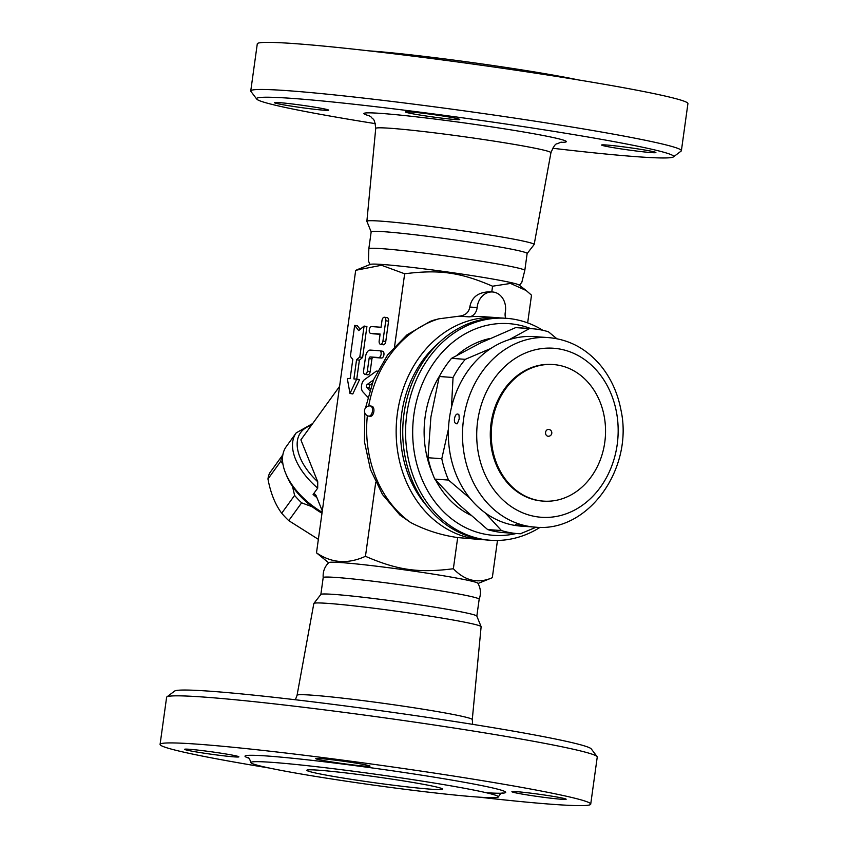 <?xml version="1.0" encoding="UTF-8"?>
<svg xmlns="http://www.w3.org/2000/svg" width="848" height="848" viewBox="0 0 848 848"><rect width="100%" height="100%" fill="white"/><g stroke="black" fill="none" stroke-linecap="round" stroke-linejoin="round"><path stroke-width="1.27" d="M368.774 50.848A124.953 5.533 7.9 0 1 542.148 73.204A124.953 5.533 7.9 0 1 578.739 79.988M256.743 99.099L250.902 91.393A217.374 9.625 7.9 0 1 250.754 90.948L257.283 43.863A217.374 9.625 7.9 0 1 371.7 51.177A217.374 9.625 7.9 0 1 592.286 82.235A217.374 9.625 7.9 0 1 687.919 103.615L681.389 150.7A217.374 9.625 7.9 0 1 681.114 151.092L673.407 156.912A210.537 9.317 -172.1 0 0 581.039 135.828A210.537 9.317 -172.1 0 0 363.347 105.29A210.537 9.317 -172.1 0 0 256.743 99.099A210.537 9.317 -172.1 0 0 375.325 123.649M410.082 111.915A27.39 1.208 7.9 0 1 440.589 115.646A27.39 1.208 7.9 0 1 459.754 119.483A27.39 1.208 7.9 0 1 432.459 116.918A27.39 1.208 7.9 0 1 405.503 111.947A27.39 1.208 7.9 0 1 410.082 111.915M552.61 148.252A210.537 9.317 -172.1 0 0 673.407 156.912M643.844 149.863A27.39 1.208 7.9 0 1 655.896 152.555A27.39 1.208 7.9 0 1 628.601 149.99A27.39 1.208 7.9 0 1 601.635 145.029A27.39 1.208 7.9 0 1 616.051 145.951A27.39 1.208 7.9 0 1 643.844 149.863M286.412 105.332A27.39 1.208 7.9 0 1 274.37 102.64A27.39 1.208 7.9 0 1 301.665 105.205A27.39 1.208 7.9 0 1 328.621 110.166A27.39 1.208 7.9 0 1 314.205 109.244A27.39 1.208 7.9 0 1 286.412 105.332M371.191 231.939L366.887 221.37A84.45 3.742 7.9 0 1 366.877 221.286A84.45 3.742 7.9 0 1 411.248 224.105A84.45 3.742 7.9 0 1 497.013 236.179A84.45 3.742 7.9 0 1 534.166 244.489A84.45 3.742 7.9 0 1 534.123 244.574L527.117 253.573M250.754 90.948A217.374 9.625 7.9 0 1 365.17 98.273A217.374 9.625 7.9 0 1 585.745 129.32A217.374 9.625 7.9 0 1 681.389 150.7M492.508 245.74A78.737 3.487 7.9 0 1 527.149 253.488L524.806 270.427A78.737 3.487 7.9 0 0 490.165 262.679A78.737 3.487 7.9 0 0 410.633 251.474A78.737 3.487 7.9 0 0 368.838 248.75A78.737 3.487 7.9 0 0 368.827 248.782L371.17 231.843A78.737 3.487 7.9 0 1 412.616 234.493A78.737 3.487 7.9 0 1 492.508 245.74M356.722 269.876L370.343 264.375A75.313 3.328 7.9 0 1 486.148 277.9A75.313 3.328 7.9 0 1 519.093 285.023L526.248 290.567L510.538 283.444L492.571 286.211C460.231 272.293 439.55 269.367 404.666 273.777L381.515 265.265L355.694 270.3L316.495 552.832C331.536 563.167 347.86 564.323 365.456 556.309C397.797 570.238 418.477 573.163 453.362 568.743C465.075 580.901 478.049 583.89 492.306 577.7L478.007 583.488M527.657 322.897L531.505 295.178L526.248 290.567M328.611 562.754L316.495 552.832M322.304 510.962L315.997 495.359L314.672 493.96L313.092 494.49A58.194 32.489 35.9 0 0 316.94 497.617M339.592 386.37L300.881 439.858L317.735 481.781L317.693 488.13L313.092 494.49M322.123 512.266A58.194 32.489 -144.1 0 1 285.659 473.29A58.194 32.489 -144.1 0 1 285.765 447.331A58.194 32.489 -144.1 0 1 286.2 446.684L296.196 432.883A58.194 32.489 35.9 0 0 317.693 488.13M285.659 473.29L286.804 476.035A54.77 30.581 35.9 0 0 321.986 513.231M282.978 464.301L280.847 461.185A56.487 31.535 -144.1 0 1 282.522 455.249L282.808 455.079M312.34 506.839L301.634 502.822A56.487 31.535 -144.1 0 1 294.595 495.412L292.528 486.455M282.522 455.249L269.643 473.057A56.487 31.535 35.9 0 0 267.957 478.993C270.607 493.08 275.187 504.486 281.706 513.22A56.487 31.535 35.9 0 0 288.755 520.63L318.36 539.339M280.847 461.185L267.957 478.993M294.595 495.412L281.706 513.22M301.634 502.822L288.755 520.63M492.571 286.211L491.776 291.924M484.441 539.763A111.258 92.771 -85.9 0 1 481.145 539.593A111.258 92.771 -85.9 0 1 473.746 538.713A111.258 92.771 -85.9 0 1 396.875 417.598A111.258 92.771 -85.9 0 1 496.907 317.64L482.766 316.643A111.258 92.771 94.1 0 0 469.156 316.866L459.277 316.166C465.404 315.414 468.902 312.371 469.792 307.029C471.689 297.023 478.495 291.945 490.197 291.818L492.55 291.977A17.119 14.278 94.1 0 0 477.138 307.548A10.271 8.565 -85.9 0 1 469.156 316.866M365.52 407.952L373.533 379.798L387.621 354.867L406.923 334.896L430.19 321.413L433.381 320.258L438.819 318.827L459.277 316.166M481.145 539.593L457.687 537.568C440.981 535.173 425.272 530.138 410.559 522.474L399.906 515.043L382.501 494.532L370.449 469.516L364.449 441.691L364.81 412.881M496.907 317.64A111.258 92.771 -85.9 0 1 500.193 317.947M505.694 318.265A10.271 8.565 -85.9 0 1 505.291 312.297A17.119 14.278 94.1 0 0 492.55 291.977M479.162 599.26C481.198 593.706 480.774 588.374 477.89 583.276A75.313 3.328 -172.1 0 0 444.776 575.993A75.313 3.328 -172.1 0 0 369.527 565.372A75.313 3.328 -172.1 0 0 328.78 562.595C324.614 566.708 322.759 571.722 323.194 577.615A78.737 3.487 7.9 0 1 323.194 577.583A78.737 3.487 7.9 0 1 364.64 580.233A78.737 3.487 7.9 0 1 444.532 591.48A78.737 3.487 7.9 0 1 479.173 599.218L476.83 616.114M323.194 577.583L320.851 594.469A78.737 3.487 7.9 0 1 363.177 597.268A78.737 3.487 7.9 0 1 442.19 608.419A78.737 3.487 7.9 0 1 476.809 616.072L481.113 626.63A84.45 3.742 7.9 0 1 481.123 626.725L472.272 719.592A88.446 3.911 -172.1 0 0 433.36 710.9A88.446 3.911 -172.1 0 0 343.694 698.275A88.446 3.911 -172.1 0 0 297.065 695.275L313.834 603.511A84.45 3.742 7.9 0 1 313.877 603.426A84.45 3.742 7.9 0 1 359.234 606.468A84.45 3.742 7.9 0 1 443.97 618.425A84.45 3.742 7.9 0 1 481.113 626.63M597.098 756.607L591.257 748.911A210.537 9.317 -172.1 0 0 498.783 728.633A210.537 9.317 -172.1 0 0 289.263 699.038A210.537 9.317 -172.1 0 0 174.593 691.088L166.886 696.908A217.374 9.625 7.9 0 1 285.278 705.123A217.374 9.625 7.9 0 1 501.613 735.682A217.374 9.625 7.9 0 1 597.098 756.607A217.374 9.625 7.9 0 1 597.246 757.063L590.717 804.148A217.374 9.625 7.9 0 1 479.226 797.162M320.343 758.578A27.39 1.208 7.9 0 1 350.86 762.32A27.39 1.208 7.9 0 1 370.025 766.147A27.39 1.208 7.9 0 1 342.73 763.582A27.39 1.208 7.9 0 1 315.774 758.621A27.39 1.208 7.9 0 1 320.343 758.578M269.261 768.023A217.374 9.625 7.9 0 1 160.081 744.396A217.374 9.625 7.9 0 1 274.508 751.72A217.374 9.625 7.9 0 1 495.073 782.768A217.374 9.625 7.9 0 1 590.717 804.148M554.104 796.537A27.39 1.208 7.9 0 1 566.157 799.229A27.39 1.208 7.9 0 1 538.872 796.664A27.39 1.208 7.9 0 1 511.906 791.703A27.39 1.208 7.9 0 1 526.322 792.626A27.39 1.208 7.9 0 1 554.104 796.537M196.683 752.006A27.39 1.208 7.9 0 1 184.631 749.314A27.39 1.208 7.9 0 1 211.926 751.869A27.39 1.208 7.9 0 1 238.892 756.84A27.39 1.208 7.9 0 1 224.476 755.918A27.39 1.208 7.9 0 1 196.683 752.006M443.44 784.57A124.953 5.533 7.9 0 1 498.401 796.908A124.953 5.533 7.9 0 1 432.141 792.594A124.953 5.533 7.9 0 1 305.852 774.807A124.953 5.533 7.9 0 1 250.881 762.564A124.953 5.533 7.9 0 1 316.156 766.666A124.953 5.533 7.9 0 1 443.44 784.57M160.081 744.396L166.611 697.3A217.374 9.625 7.9 0 1 166.886 696.908M412.34 782.365A68.465 3.032 7.9 0 1 442.465 789.096A68.465 3.032 7.9 0 1 374.233 782.693A68.465 3.032 7.9 0 1 306.828 770.281A68.465 3.032 7.9 0 1 342.868 772.581A68.465 3.032 7.9 0 1 412.34 782.365M492.306 577.7L497.479 540.452M457.687 537.568L453.362 568.743M365.456 556.309L375.717 482.395M427.922 507.263A106.127 88.489 -85.9 0 1 439.646 342.136M542.815 330.285A111.258 92.771 94.1 0 0 506.33 318.307L503.5 318.106A111.258 92.771 94.1 0 0 403.468 418.064A111.258 92.771 94.1 0 0 480.339 539.18A111.258 92.771 94.1 0 0 487.738 540.07L490.568 540.271A111.258 92.771 94.1 0 0 540.155 527.297M506.33 318.307A111.258 92.771 94.1 0 0 405.906 422.717A111.258 92.771 94.1 0 0 490.568 540.271M516.241 533.509A106.127 88.489 -85.9 0 1 412.997 423.226A106.127 88.489 -85.9 0 1 530.784 328.632M470.417 515.065A92.432 77.073 -85.9 0 1 435.724 480.222M432.597 473.693A92.432 77.073 -85.9 0 1 439.529 376.024M457.157 355.1A92.432 77.073 -85.9 0 1 490.133 338.469M515.679 327.604L529.459 328.589A102.703 85.637 -85.9 0 1 532.215 328.727L518.425 327.752A102.703 85.637 94.1 0 0 515.679 327.604L480.869 342.783L451.507 358.354A102.703 85.637 94.1 0 0 439.275 376.501L430.911 416.93L427.996 457.729A102.703 85.637 94.1 0 0 434.748 479.088L458.482 504.136L487.653 529.576A102.703 85.637 94.1 0 0 503.882 532.629L517.662 533.615A102.703 85.637 -85.9 0 1 501.433 530.551L485.024 512.701M532.215 328.727A102.703 85.637 -85.9 0 1 548.444 331.791L556.85 338.712M509.245 339.635L529.459 328.589M535.067 527.127L520.926 526.12A94.997 79.214 -85.9 0 1 514.619 525.368A94.997 79.214 -85.9 0 1 448.974 421.954A94.997 79.214 -85.9 0 1 534.388 336.603L548.518 337.61A94.997 79.214 94.1 0 0 463.114 422.961A94.997 79.214 94.1 0 0 528.749 526.364A94.997 79.214 94.1 0 0 535.067 527.127C588.353 532.873 634.028 468.234 620.874 409.637C617.673 393.112 611.132 378.664 601.264 366.283C587.028 349.016 569.453 339.454 548.518 337.61M517.566 525.58L524.668 526.078C515.414 524.509 513.051 524.34 517.566 525.58M515.573 524.689L527.244 526.502M456.849 423.512L456.849 423.512C452.45 424.435 454.602 412.033 458.397 414.322L458.397 414.322C458.408 415.382 459.044 412.139 459.203 418.891C457.623 423.194 456.839 424.731 456.849 423.512M543.536 501.126L542.603 501.062A68.465 57.092 -85.9 0 1 538.045 500.521A68.465 57.092 -85.9 0 1 490.738 425.982A68.465 57.092 -85.9 0 1 552.302 364.47L553.235 364.545A68.465 57.092 -85.9 0 1 605.345 436.879A68.465 57.092 -85.9 0 1 543.536 501.126A68.465 57.092 -85.9 0 1 538.989 500.585A68.465 57.092 -85.9 0 1 491.681 426.056A68.465 57.092 -85.9 0 1 553.235 364.545M545.571 432.363A3.424 2.851 -85.9 0 1 548.635 429.417A3.424 3.424 0 0 1 551.804 433.074A3.424 3.424 0 0 1 548.147 436.254A3.424 2.851 -85.9 0 1 547.925 436.222A3.424 2.851 -85.9 0 1 545.571 432.363M536.201 527.191L520.418 533.752A102.703 85.637 -85.9 0 1 517.662 533.615M470.163 498.497L448.528 480.063A102.703 85.637 -85.9 0 1 441.787 458.715L448.454 428.982M451.433 407.549L453.055 377.487A102.703 85.637 -85.9 0 1 465.287 359.329L490.812 348.475M451.507 358.354L465.287 359.329M487.653 529.576L501.433 530.551M434.748 479.088L448.528 480.063M427.996 457.729L441.787 458.715M439.275 376.501L453.055 377.487M394.585 346.408L404.666 273.777M364.089 326.045L366.908 326.522L362.615 357.464L359.382 360.199L356.754 379.13L353.892 378.929L356.563 359.722L359.796 356.987L364.089 326.045L358.704 330.603L354.665 325.378L357.485 325.855L360.177 329.353M359.541 379.607L352.8 393.938L349.98 393.461L356.722 379.13L359.541 379.607M379.893 350.796L382.512 351.231A3.424 1.887 99.6 0 1 382.607 351.252A3.424 1.887 99.6 0 1 383.911 354.846A3.424 1.887 99.6 0 1 381.568 358.015L373.088 357.411A1.707 0.943 -80.4 0 0 371.912 359.033L370.173 371.572A3.424 1.887 99.6 0 1 367.725 374.805L364.905 374.339A3.424 1.887 -80.4 0 0 367.354 371.095L369.092 358.556A1.707 0.943 99.6 0 1 370.269 356.934L378.749 357.538A3.424 1.887 -80.4 0 0 381.091 354.369A3.424 1.887 -80.4 0 0 379.787 350.775A3.424 1.887 -80.4 0 0 379.692 350.765L370.269 350.086A6.848 3.763 -80.4 0 0 365.562 356.595L363.591 370.83A3.424 1.887 -80.4 0 0 364.905 374.339M384.441 317.237L387.26 317.714A3.424 1.887 99.6 0 1 388.575 321.222L385.755 341.543A3.424 1.887 99.6 0 1 383.307 344.786L380.487 344.309A3.424 1.887 -80.4 0 0 382.936 341.066L385.766 320.745A3.424 1.887 -80.4 0 0 384.441 317.237A3.424 1.887 -80.4 0 0 381.992 320.48L381.049 327.254L371.625 326.586A3.424 1.887 -80.4 0 0 369.283 329.745A3.424 1.887 -80.4 0 0 370.587 333.349A3.424 1.887 -80.4 0 0 370.693 333.359L380.116 334.027L379.173 340.801A3.424 1.887 -80.4 0 0 380.487 344.309M380.074 334.303L373.502 333.836A3.424 1.887 99.6 0 1 373.406 333.826A3.424 1.887 99.6 0 1 373.311 333.805M372.081 383.466L370.078 384.907A1.707 0.943 -80.4 0 0 369.336 386.391A1.707 0.943 -80.4 0 0 369.654 387.949L370.258 388.607M354.665 325.378L350.372 356.319L352.789 359.457L350.129 378.664L347.298 378.462L349.98 393.461M362.615 357.464L359.796 356.987M359.382 360.199L356.563 359.722M369.654 390.504L366.834 387.472A1.707 0.943 99.6 0 1 366.516 385.914A1.707 0.943 99.6 0 1 367.258 384.43L373.459 379.978M377.455 371.307A3.424 1.887 -80.4 0 0 376.968 371.095A3.424 1.887 -80.4 0 0 376.003 371.371L364.502 379.618A6.848 3.763 -80.4 0 0 361.545 385.564A6.848 3.763 -80.4 0 0 362.817 391.797L367.778 397.15M368.763 416.124L370.173 416.357A5.13 2.83 -80.4 0 0 373.851 411.492A5.13 2.83 -80.4 0 0 371.88 406.234L370.47 405.991A5.13 5.13 0 0 0 364.555 410.199A5.13 5.13 0 0 0 368.763 416.124A5.13 2.83 -80.4 0 0 372.442 411.259A5.13 2.83 -80.4 0 0 370.47 405.991M560.337 142.326A102.12 4.516 -172.1 0 0 521.35 131.588A102.12 4.516 -172.1 0 0 403.351 115.423A102.12 4.516 -172.1 0 0 369.516 115.847M368.668 115.413L371.127 116.992C373.184 120.077 374.509 117.321 375.728 128.419A88.446 3.911 7.9 0 1 422.209 131.387A88.446 3.911 7.9 0 1 512.022 144.022A88.446 3.911 7.9 0 1 550.935 152.735C553.458 146.683 555.429 143.725 556.86 143.863L561.281 142.135M317.735 481.781A54.77 30.581 -144.1 0 1 311.333 425.41M410.559 522.474A111.258 92.771 -85.9 0 1 367.354 415.668M368.71 406.001A111.258 92.771 -85.9 0 1 438.819 318.827M477.138 307.548L469.792 307.029M486.18 792.71A131.663 5.83 -172.1 0 0 396.048 771.32A131.663 5.83 -172.1 0 0 248.655 758.101M535.809 516.612A84.726 70.649 -85.9 0 1 492.847 380.657A84.726 70.649 -85.9 0 1 613.687 401.04A84.726 70.649 -85.9 0 1 535.809 516.612M381.568 358.015L378.749 357.538M373.088 357.411L370.269 356.934M371.912 359.033L369.092 358.556M370.173 371.572L367.354 371.095M388.575 321.222L385.766 320.745M385.755 341.543L382.936 341.066M373.502 333.836L370.693 333.359M369.654 387.949L366.834 387.472M370.078 384.907L367.258 384.43M534.166 244.489L550.935 152.735M366.877 221.286L375.728 128.419M519.22 285.416L521.817 282.331L524.806 270.385M370.11 264.724L368.456 261.046L368.838 248.75M312.7 423.523L296.196 432.883M320.883 594.427L313.877 603.426M295.39 699.748L297.065 695.275M472.272 719.592L472.675 724.351M498.401 796.908C499.907 794.226 501.232 792.922 502.387 793.007L502.366 793.007M248.114 757.73L248.104 757.72C248.793 757.349 249.715 758.96 250.881 762.564M382.607 351.252L379.787 350.775M373.406 333.826L370.587 333.349M377.519 371.191L376.968 371.095"/></g></svg>
